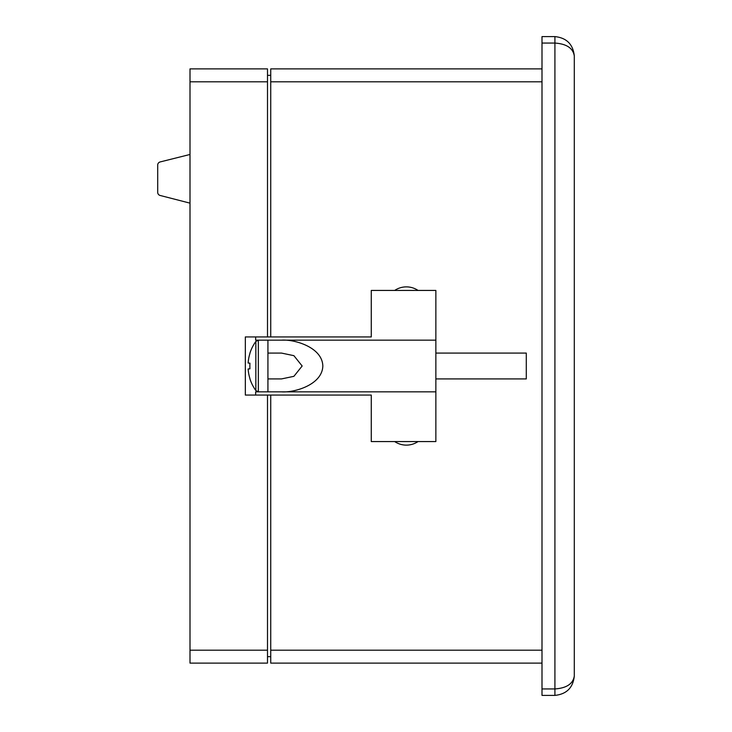 <?xml version="1.0" encoding="UTF-8"?>
<svg xmlns="http://www.w3.org/2000/svg" width="732" height="732" viewBox="0 0 732 732"><rect width="100%" height="100%" fill="white"/><g stroke="black" fill="none" stroke-linecap="round" stroke-linejoin="round"><path stroke-width="1.1" d="M394.685 441.57A20.99 20.99 0 0 0 418.054 441.57M418.054 290.43A20.99 20.99 0 0 0 394.685 290.43M542 663.11L270.73 663.11L270.73 650.19L542 650.19M542 81.81L270.73 81.81L270.73 336.94M270.73 395.06L270.73 650.19M270.73 81.81L270.73 68.89L542 68.89M574.3 55.98L574.3 676.02C573.064 687.705 566.605 694.165 554.92 695.4L542 695.4L554.92 695.4C566.605 694.165 573.064 687.705 574.3 676.02L574.3 55.98C573.064 44.295 566.605 37.835 554.92 36.6C566.605 37.835 573.064 44.295 574.3 55.98C573.064 48.184 566.605 43.883 554.92 43.06L542 43.06L542 688.94L554.92 688.94C566.605 688.117 573.064 683.816 574.3 676.02M267.5 81.81L190 81.81L190 68.89L267.5 68.89L267.5 336.94M267.5 395.06L267.5 663.11L190 663.11L190 650.19L267.5 650.19M190 81.81L190 650.19M270.73 75.35L267.5 75.35M270.73 656.65L267.5 656.65M435.86 340.16L267.93 340.16L267.93 391.84L281.5 391.84L258.35 391.84L258.35 340.16L255.66 340.16L255.66 336.94L371.27 336.94L371.27 290.43L435.86 290.43L435.86 441.57L371.27 441.57L371.27 395.06L255.66 395.06L255.66 391.84L258.35 391.84L255.66 391.84M255.66 336.94L245.33 336.94L245.33 395.06L255.66 395.06M281.5 340.16C293.587 339.126 322.272 346.877 322.83 366C322.272 385.123 293.587 392.874 281.5 391.84L435.86 391.84M267.93 378.92L281.5 378.92L293.898 376.33L302.16 366L293.898 355.67L281.5 353.08L267.93 353.08M258.35 391.84L255.834 390.549L255.834 341.451A41.98 41.98 0 0 0 249.859 353.355L249.859 353.355M435.86 378.92L526.29 378.92L526.29 353.08L435.86 353.08M255.834 390.549A41.98 41.98 0 0 1 249.859 378.645L249.941 378.581A41.971 41.779 -90 0 1 248.121 368.983L249.941 368.809A39.135 30.506 90 0 1 249.941 363.191L248.121 363.017A41.971 41.779 -90 0 1 249.941 353.419M249.941 363.191A39.135 30.506 90 0 0 249.941 368.809M160.125 195.462L190 203.148L160.125 195.462A3.23 3.23 0 0 1 157.7 192.333L157.7 165.066A3.23 3.23 0 0 1 160.152 161.937L190 154.47M542 43.06L542 36.6L554.92 36.6L554.92 695.4M542 695.4L542 688.94M267.93 340.16L258.35 340.16L255.834 341.451"/></g></svg>
